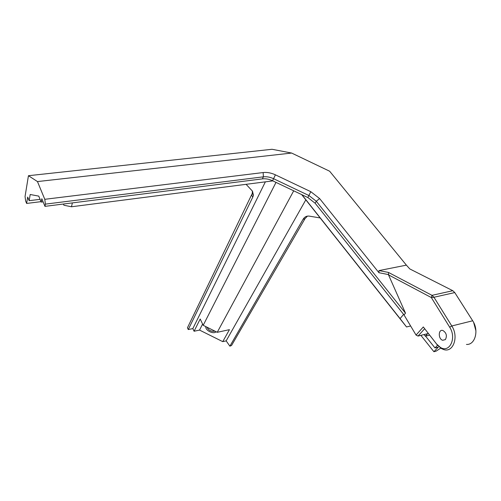 <?xml version="1.0" encoding="UTF-8"?>
<svg xmlns="http://www.w3.org/2000/svg" width="501" height="501" viewBox="0 0 501 501"><rect width="100%" height="100%" fill="white"/><g stroke="black" fill="none" stroke-linecap="round" stroke-linejoin="round"><path stroke-width="0.75" d="M388.77 274.642L378.956 272.726L319.607 198.546L310.802 191.689L275.412 174.836C271.21 172.883 267.121 172.119 263.15 172.551L44.783 199.304L37.469 181.575L291.638 153.049L329.645 171.223L406.386 265.142L378.956 270.59L388.5 272.444L388.507 274.867L405.497 313.163L404.019 314.916L416.055 335.069L423.307 326.959L436.59 343.999L440.335 347.368C449.497 353.481 456.937 338.069 449.679 327.197L431.311 297.55L433.954 297.256L432.006 295.339L431.311 297.55L388.507 274.867M378.956 270.59L378.956 272.726M466.456 344.425C475.123 345.189 479.2 330.347 472.687 320.778L454.764 292.571L452.798 290.699L454.764 292.571L433.954 297.256L451.789 325.969C459.123 336.941 453.048 353.274 443.435 349.46L441.318 348.502L437.135 344.744L423.307 326.959M388.5 272.444L432.006 295.339L452.798 290.699L409.793 268.931L406.386 265.142M473.658 322.5L475.919 330.86M424.648 328.725L418.041 336.065L416.055 335.069M265.373 181.844L192.841 328.593L194.081 331.249L199.542 330.084L222.745 341.638L229.439 329.664L217.24 332.307L293.711 190.812M276.007 182.389L203.193 325.312L200.193 318.999L194.081 331.249M320.164 217.948L309.374 216.144C306.668 215.781 304.552 216.852 303.036 219.363L229.884 346.178L226.17 340.868L305.817 199.843M226.17 340.868L222.745 341.638M229.884 346.178L231.568 345.452L304.99 218.674L307.457 216.119M425.574 336.133L434.993 347.938L438.35 347.068L433.91 351.721L436.158 351.126L440.717 348.126M40.08 199.348L29.146 200.682L27.687 197.056L26.622 203.437L25.657 201.039L25.05 196.524L28.444 175.707L37.469 181.575M291.638 153.049L272.056 149.279L28.444 175.707M433.91 351.721L420.884 335.357M251.671 195.146L252.767 197.156L253.425 195.34L252.322 193.33L187.449 327.786L188.27 329.558L192.841 328.593M252.767 197.156L188.27 329.558M26.622 203.437L41.026 201.653M246.091 184.324L252.517 191.213L253.425 195.34M202.598 324.059L199.542 330.084M205.842 326.633C205.028 330.366 213.501 334.587 216.138 331.762M217.24 332.307L203.193 325.312M272.851 180.886L71.474 206.769L72.376 202.899M63.395 204.039L63.896 205.228L71.474 206.769M301.658 194.588L406.53 326.959L410.62 325.969M44.971 206.362L45.403 204.126L263.388 176.828L262.386 178.882L44.971 206.362L41.827 198.722L41.201 202.078L38.759 196.123L30.198 194.494L29.146 200.682M43.111 201.84L41.201 202.078M406.53 326.959L400.074 318.592L403.606 314.396M429.633 335.119L425.368 336.19L424.071 334.562M425.368 336.19L427.679 333.66M400.074 318.592L301.903 194.707M262.386 178.882C265.687 178.506 269.081 179.133 272.569 180.755L307.846 197.532L315.148 203.237L404.019 314.916M263.15 172.551L263.388 176.828C266.695 176.458 270.095 177.091 273.596 178.719L308.967 195.547L316.294 201.264L405.497 313.163M252.322 193.33L252.379 191.063M44.783 199.304L45.403 204.126M434.993 347.938L437.548 345.252M214.91 331.161L214.91 331.161C211.278 331.737 208.641 330.422 207.007 327.216M445.37 339.609L442.684 340.279C437.999 339.02 438.243 328.813 442.94 330.516C446.441 332.864 447.255 335.895 445.37 339.609M428.361 333.491L418.041 336.065M472.687 320.778L451.789 325.969L449.679 327.197M437.135 344.744L436.59 343.999M303.036 219.363L304.99 218.674M272.569 180.755L275.412 174.836M310.802 191.689L307.846 197.532M315.148 203.237L316.294 201.264L319.607 198.546M440.335 347.368L441.318 348.502M442.684 340.279L445.395 339.584"/></g></svg>

